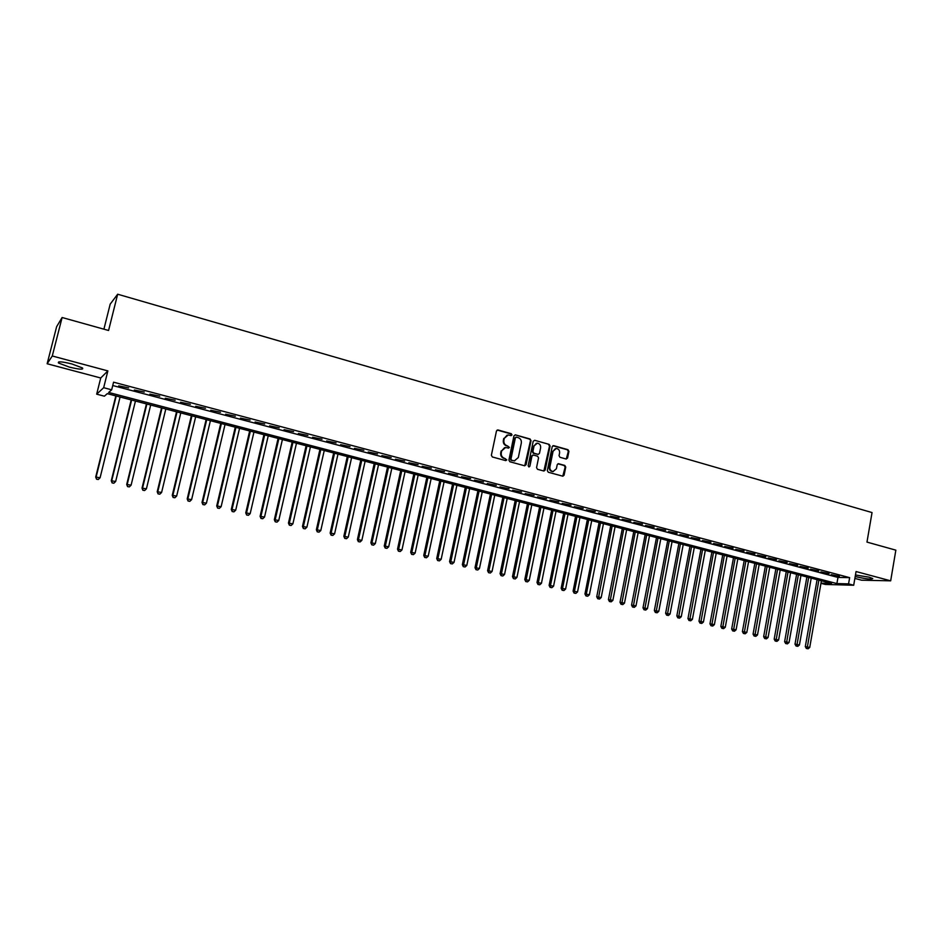<?xml version="1.0" encoding="UTF-8"?>
<svg xmlns="http://www.w3.org/2000/svg" width="943" height="943" viewBox="0 0 943 943"><rect width="100%" height="100%" fill="white"/><g stroke="black" fill="none" stroke-linecap="round" stroke-linejoin="round"><path stroke-width="1.41" d="M512.002 434.9L511.318 433.721L498.01 429.973L496.478 430.963L491.374 455.269L492.352 456.966L505.719 460.62L506.792 459.913L504.387 458.263C502.006 457.331 500.969 455.528 501.275 452.84L501.7 450.813L505.648 447.477L508.536 448.125L509.397 447.395L507.004 445.733C504.623 444.801 503.586 442.986 503.892 440.31L504.316 438.295L508.206 434.971L511.141 435.631L512.002 434.9M511.035 435.619L510.764 433.839L497.161 430.043M505.79 460.632L505.554 458.828L504.387 458.263M508.418 448.114L508.159 446.31L507.004 445.733M855.207 576.432L856.963 576.951C866.369 579.037 871.638 579.58 872.758 578.542L869.116 577.175L855.454 574.982M71.821 363.939C61.719 361.499 57.299 361.204 58.537 363.031L69.322 367.098C79.318 369.503 83.727 369.797 82.536 367.982L71.821 363.939M566.095 459.005L567.568 458.015L568.924 451.343L567.981 449.681L553.706 445.662L552.221 446.64L547.329 470.581L548.284 472.243L562.877 476.203L564.103 475.166L565.741 467.08L564.798 465.429L558.421 463.697L557.207 464.722L556.394 468.742L553.117 471.512C550.759 471.076 549.686 469.555 549.875 466.95L553.093 451.202L556.287 448.455C558.669 448.868 559.777 450.389 559.588 453.017L559.046 455.634L559.989 457.308L566.095 459.005M112.736 385.534L837.973 577.422L849.643 577.646L848.559 583.882L853.698 585.238L825.349 584.46L820.976 583.316M62.108 317.508L52.278 355.994L47.15 363.75L56.627 326.691L62.108 317.508L108.575 330.486L117.663 294.216L872.039 512.568L866.971 542.095L895.85 550.158L890.675 580.829L856.055 571.541L853.698 585.238M47.15 363.75L100.724 377.99L107.867 370.905L52.278 355.994M107.867 370.905L103.671 387.703L111.675 389.813L108.657 392.453L836.901 583.587L848.559 583.882M849.643 577.646L113.573 382.186L111.675 389.813M531.027 440.687L530.072 439.002L515.456 434.888L513.935 435.878L508.902 460.066L509.88 461.752L524.556 465.759L526.064 464.758L531.027 440.687L529.506 439.12L515.149 434.841M534.693 440.298L549.144 444.377L550.087 446.051L545.195 469.991L543.958 471.04L537.51 469.308L536.555 467.634L538.547 457.885L537.593 456.212L533.479 455.068L531.97 456.058L529.872 466.231L529.011 466.962L528.151 465.759L533.184 441.289L534.693 440.298L549.144 444.377M854.865 578.413L861.584 580.193L890.675 580.829M128.637 387.915L118.677 385.864L128.637 387.915M144.267 392.052L134.342 390.013L144.267 392.052M159.756 396.166L149.878 394.127L159.756 396.166M175.127 400.233L165.284 398.217L175.127 400.233M190.368 404.276L180.561 402.26L190.368 404.276M205.48 408.284L195.72 406.28L205.48 408.284M220.473 412.256L210.749 410.252L220.473 412.256M235.337 416.193L225.648 414.201L235.337 416.193M250.084 420.106L240.43 418.126L250.084 420.106M264.7 423.985L255.093 422.004L264.7 423.985M279.211 427.827L269.639 425.859L279.211 427.827M293.591 431.646L284.067 429.678L293.591 431.646M307.866 435.43L298.377 433.474L307.866 435.43M322.023 439.179L312.569 437.234L322.023 439.179M336.073 442.904L326.655 440.959L336.073 442.904M350.006 446.593L340.623 444.66L350.006 446.593M363.833 450.259L354.485 448.338L363.833 450.259M377.542 453.901L368.23 451.98L377.542 453.901M391.156 457.508L381.88 455.599L391.156 457.508M404.653 461.08L395.412 459.182L404.653 461.08M418.055 464.628L408.849 462.742L418.055 464.628M431.34 468.152L422.169 466.266L431.34 468.152M444.53 471.653L435.395 469.767L444.53 471.653M457.614 475.119L448.514 473.245L457.614 475.119M470.604 478.561L461.54 476.698L470.604 478.561M483.5 481.979L474.459 480.117L483.5 481.979M496.289 485.374L487.283 483.523L496.289 485.374M508.972 488.733L500.014 486.894L508.972 488.733M521.573 492.081L512.638 490.242L521.573 492.081M534.08 495.393L525.18 493.554L534.08 495.393M546.48 498.682L537.616 496.855L546.48 498.682M558.798 501.947L549.969 500.12L558.798 501.947M571.022 505.189L562.217 503.373L571.022 505.189M583.163 508.395L574.381 506.591L583.163 508.395M595.198 511.589L586.463 509.798L595.198 511.589M607.162 514.76L598.451 512.968L607.162 514.76M619.021 517.907L610.345 516.116L619.021 517.907M630.808 521.031L622.156 519.251L630.808 521.031M642.501 524.131L633.885 522.363L642.501 524.131M654.112 527.208L645.531 525.44L654.112 527.208M665.64 530.261L657.082 528.504L665.64 530.261M677.086 533.302L668.552 531.546L677.086 533.302M688.437 536.308L679.95 534.563L688.437 536.308M699.718 539.302L691.254 537.557L699.718 539.302M710.928 542.272L702.488 540.528L710.928 542.272M722.043 545.219L713.639 543.486L722.043 545.219M733.088 548.142L724.707 546.421L733.088 548.142M744.051 551.054L735.705 549.333L744.051 551.054M754.93 553.93L746.62 552.221L754.93 553.93M765.751 556.806L757.453 555.097L765.751 556.806M776.478 559.647L768.215 557.95L776.478 559.647M787.146 562.476L778.906 560.779L787.146 562.476M797.731 565.281L789.527 563.584L797.731 565.281M808.245 568.063L800.065 566.378L808.245 568.063M818.689 570.833L810.532 569.159L818.689 570.833M829.05 573.58L820.929 571.906L829.05 573.58M831.255 574.641L839.353 576.314L831.255 574.641M117.663 294.216L110.19 304.129L103.907 329.178M820.999 583.175L831.561 583.446L107.278 393.655L104.39 396.178L96.681 394.174L103.671 387.703M100.724 377.99L96.681 394.174M837.973 577.422L836.901 583.587M507.122 435.124L504.316 438.295M506.45 445.839C504.069 444.907 503.032 443.104 503.338 440.416L503.762 438.401M504.599 447.607L501.7 450.813M503.833 458.357C501.452 457.426 500.427 455.622 500.721 452.935L501.146 450.919M524.756 465.795L530.461 440.794M516.434 437.151L515.373 437.835L510.965 459.064L511.636 460.243L514.348 460.879L518.32 457.532L521.326 443.057C521.62 440.393 520.595 438.589 518.237 437.658L516.434 437.151M515.88 437.187L515.373 437.835M514.784 460.856L511.082 460.337L510.411 459.158L514.807 437.953M543.863 471.029L549.498 446.145L548.555 444.483M532.76 455.092L531.392 456.153L529.872 466.231M528.87 466.938L529.306 466.314M540.622 447.784C540.811 445.131 539.702 443.599 537.274 443.186L534.056 445.945L532.901 451.52L533.868 453.194L538.264 454.385L539.479 453.347L540.622 447.784M536.378 443.304L534.056 445.945M538.123 454.408L533.29 453.288L532.335 451.614L533.479 446.051M555.415 448.562L553.093 451.202M553.341 471.512L552.527 471.594C550.17 471.158 549.097 469.638 549.286 467.044L552.504 451.308M562.771 476.191L565.14 467.174L564.197 465.512L557.926 463.791M566.271 459.041L568.323 451.449L567.391 449.787L552.904 445.733M115.836 395.907L95.715 477.04L100.088 477.759L120.079 397.015M116.213 396.001L96.174 476.828L96.54 479.209L98.284 479.504L96.728 479.127M100.088 477.759L98.284 479.504M96.54 479.209L95.715 477.04M131.195 399.926L111.274 480.765L115.659 481.484L135.45 401.034M131.619 400.032L111.769 480.553L112.111 482.922L113.855 483.217L112.311 482.84M115.659 481.484L113.855 483.217M112.111 482.922L111.274 480.765M146.436 403.922L126.716 484.454L131.101 485.173L150.68 405.03M146.884 404.04L127.246 484.254L127.553 486.6L129.309 486.894L127.765 486.529M131.101 485.173L129.309 486.894M127.553 486.6L126.716 484.454M161.536 407.883L142.028 488.109L146.413 488.839L165.803 408.991M162.031 408.001L142.593 487.92L142.864 490.254L144.621 490.549L143.1 490.183M146.413 488.839L144.621 490.549M142.864 490.254L142.028 488.109M176.53 411.808L157.21 491.739L161.595 492.47L180.785 412.916M177.048 411.938L157.811 491.562L158.059 493.884L159.815 494.179L158.306 493.814M161.595 492.47L159.815 494.179M158.059 493.884L157.21 491.739M191.394 415.698L172.263 495.334L176.659 496.065L195.661 416.818M191.959 415.851L172.911 495.169L173.123 497.468L174.879 497.763L173.382 497.409M176.659 496.065L174.879 497.763M173.123 497.468L172.263 495.334M206.14 419.564L187.209 498.906L191.606 499.649L210.407 420.684M206.729 419.718L187.881 498.753L188.07 501.039L189.826 501.334L188.341 500.981M191.606 499.649L189.826 501.334M188.07 501.039L187.209 498.906M220.756 423.395L202.026 502.442L206.423 503.185L225.035 424.515M221.393 423.56L202.733 502.301L202.886 504.564L204.655 504.87L203.169 504.517M206.423 503.185L204.655 504.87M202.886 504.564L202.026 502.442M235.267 427.203L216.713 505.955L221.122 506.697L239.557 428.322M235.939 427.368L217.468 505.825L217.597 508.077L219.354 508.371L217.892 508.029M221.122 506.697L219.354 508.371M217.597 508.077L216.713 505.955M249.659 430.963L231.294 509.444L235.703 510.187L253.95 432.094M250.367 431.151L232.072 509.314L232.178 511.554L233.947 511.849L232.485 511.507M235.703 510.187L233.947 511.849M232.178 511.554L231.294 509.444M263.946 434.711L245.758 512.898L250.178 513.64L268.236 435.831M264.677 434.9L246.571 512.78L246.642 515.008L248.41 515.302L246.972 514.961M250.178 513.64L248.41 515.302M246.642 515.008L245.758 512.898M278.102 438.424L260.103 516.328L264.523 517.07L282.405 439.544M278.869 438.625L260.952 516.222L260.999 518.426L262.767 518.721L261.329 518.379M264.523 517.07L262.767 518.721M260.999 518.426L260.103 516.328M292.165 442.102L274.33 519.723L278.763 520.477L296.467 443.234M292.955 442.314L275.215 519.628L275.238 521.821L277.006 522.127L275.58 521.785M278.763 520.477L277.006 522.127M275.238 521.821L274.33 519.723M306.11 445.756L288.452 523.106L292.884 523.86L310.412 446.888M306.935 445.98L289.36 523.011L289.36 525.192L291.128 525.487L289.725 525.157M292.884 523.86L291.128 525.487M289.36 525.192L288.452 523.106M319.936 449.387L302.467 526.453L306.888 527.208L324.251 450.506M320.797 449.611L303.398 526.371L303.375 528.528L305.143 528.834L303.752 528.504M306.888 527.208L305.143 528.834M303.375 528.528L302.467 526.453M333.669 452.982L316.365 529.777L320.797 530.532L337.983 454.113M334.553 453.218L317.331 529.695L317.272 531.84L319.052 532.147L317.661 531.817M320.797 530.532L319.052 532.147M317.272 531.84L316.365 529.777M347.283 456.553L330.156 533.066L334.588 533.821L351.598 457.685M348.203 456.789L331.146 533.007L331.076 535.141L332.844 535.435L331.464 535.117M334.588 533.821L332.844 535.435M331.076 535.141L330.156 533.066M360.804 460.09L343.841 536.331L348.273 537.097L365.118 461.221M361.747 460.337L344.855 536.284L344.761 538.394L346.529 538.701L345.173 538.382M348.273 537.097L346.529 538.701M344.761 538.394L343.841 536.331M374.218 463.602L357.409 539.585L361.853 540.339L378.532 464.734M375.196 463.862L358.47 539.537L358.34 541.636L360.12 541.942L358.764 541.624M361.853 540.339L360.12 541.942M358.34 541.636L357.409 539.585M387.526 467.091L370.882 542.803L375.326 543.569L391.84 468.223M388.528 467.351L371.966 542.755L371.813 544.854L373.593 545.16L372.249 544.842M375.326 543.569L373.593 545.16M371.813 544.854L370.882 542.803M400.728 470.557L384.249 545.997L388.693 546.763L405.054 471.689M401.765 470.828L385.357 545.962L385.192 548.036L386.96 548.343L385.628 548.024M388.693 546.763L386.96 548.343M385.192 548.036L384.249 545.997M413.836 473.987L397.522 549.168L401.966 549.934L418.162 475.119M414.896 474.27L398.653 549.144L398.453 551.207L400.233 551.514L398.913 551.195M401.966 549.934L400.233 551.514M398.453 551.207L397.522 549.168M426.837 477.394L410.688 552.315L415.132 553.081L431.175 478.525M427.933 477.677L411.843 552.292L411.631 554.343L413.399 554.649L412.091 554.343M415.132 553.081L413.399 554.649M411.631 554.343L410.688 552.315M439.744 480.777L423.749 555.439L428.193 556.205L444.082 481.908M440.864 481.071L424.939 555.427L424.692 557.454L426.472 557.773L425.175 557.454M428.193 556.205L426.472 557.773M424.692 557.454L423.749 555.439M452.557 484.136L436.715 558.527L441.159 559.305L456.895 485.268M453.701 484.431L437.929 558.527L437.658 560.555L439.438 560.861L438.153 560.555M441.159 559.305L439.438 560.861M437.658 560.555L436.715 558.527M465.276 487.46L449.575 561.604L454.031 562.382L469.614 488.604M466.443 487.767L450.813 561.615L450.53 563.619L452.31 563.926L451.025 563.631M454.031 562.382L452.31 563.926M450.53 563.619L449.575 561.604M477.901 490.773L462.353 564.657L466.797 565.435L482.238 491.904M479.091 491.079L463.614 564.668L463.308 566.672L465.088 566.979L463.815 566.672M466.797 565.435L465.088 566.979M463.308 566.672L462.353 564.657M490.419 494.049L475.024 567.686L479.468 568.464L494.757 495.193M491.633 494.368L476.309 567.71L475.991 569.69L477.771 569.996L476.498 569.702M479.468 568.464L477.771 569.996M475.991 569.69L475.024 567.686M502.855 497.315L487.602 570.692L492.057 571.47L507.193 498.446M504.092 497.633L488.922 570.715L488.568 572.696L490.348 573.002L489.099 572.707M492.057 571.47L490.348 573.002M488.568 572.696L487.602 570.692M515.196 500.544L500.085 573.674L504.54 574.452L519.534 501.688M516.458 500.874L501.063 575.666L502.843 575.984L501.593 575.69M504.54 574.452L502.843 575.984M501.063 575.666L500.085 573.674M527.443 503.751L512.485 576.644L516.929 577.422L531.793 504.894M528.74 504.092L513.464 578.625L515.243 578.943L514.006 578.648M516.929 577.422L515.243 578.943M513.464 578.625L512.485 576.644M539.608 506.945L524.791 579.58L529.235 580.358L543.958 508.077M540.917 507.287L525.77 581.56L527.55 581.878L526.312 581.583M529.235 580.358L527.55 581.878M525.77 581.56L524.791 579.58M551.679 510.104L537.003 582.503L541.447 583.281L556.028 511.247M553.011 510.458L537.981 584.471L539.761 584.79L538.547 584.495M541.447 583.281L539.761 584.79M537.981 584.471L537.003 582.503M563.666 513.251L549.121 585.391L553.565 586.181L568.016 514.383M565.022 513.605L550.099 587.359L551.879 587.678L550.677 587.395M553.565 586.181L551.879 587.678M550.099 587.359L549.121 585.391M575.56 516.363L561.156 588.267L565.6 589.057L579.91 517.507M576.939 516.729L562.146 590.235L563.926 590.554L562.723 590.259M565.6 589.057L563.926 590.554M562.146 590.235L561.156 588.267M587.371 519.463L573.096 591.131L577.552 591.909L591.721 520.595M588.774 519.829L574.087 593.088L575.867 593.395L574.676 593.112M577.552 591.909L575.867 593.395M574.087 593.088L573.096 591.131M599.1 522.528L584.955 593.96L589.41 594.738L603.449 523.671M600.526 522.905L585.957 595.917L587.737 596.224L586.546 595.941M589.41 594.738L587.737 596.224M585.957 595.917L584.955 593.96M610.746 525.581L596.73 596.778L601.186 597.556L615.084 526.724M612.184 525.958L598.333 598.758L597.732 598.722L599.512 599.041L598.333 598.758M601.186 597.556L599.512 599.041M597.732 598.722L596.73 596.778M622.297 528.61L608.424 599.571L612.867 600.349L626.647 529.754M623.771 528.999L610.038 601.551L609.426 601.504L611.205 601.823L610.038 601.551M612.867 600.349L611.205 601.823M609.426 601.504L608.424 599.571M633.779 531.616L620.023 602.341L624.478 603.131L638.128 532.76M635.264 532.005L621.649 604.322L621.036 604.274L622.804 604.593L621.649 604.322M624.478 603.131L622.804 604.593M621.036 604.274L620.023 602.341M645.177 534.598L631.551 605.1L635.995 605.877L649.515 535.742M646.674 534.999L633.189 607.068L632.553 607.021L634.333 607.339L633.189 607.068M635.995 605.877L634.333 607.339M632.553 607.021L631.551 605.1M656.481 537.569L642.996 607.834L647.44 608.612L660.831 538.712M658.014 537.97L644.635 609.803L643.998 609.756L645.778 610.074L644.635 609.803M647.44 608.612L645.778 610.074M643.998 609.756L642.996 607.834M667.727 540.516L654.348 610.545L658.792 611.335L672.064 541.647M669.271 540.917L656.01 612.514L655.361 612.467L657.141 612.785L656.01 612.514M658.792 611.335L657.141 612.785M655.361 612.467L654.348 610.545M678.877 543.439L665.628 613.245L670.072 614.023L683.227 544.571M680.445 543.84L667.29 615.201L666.642 615.154L668.422 615.473L667.29 615.201M670.072 614.023L668.422 615.473M666.642 615.154L665.628 613.245M689.958 546.339L676.826 615.92L681.27 616.71L694.296 547.482M691.537 546.751L678.5 617.877L677.84 617.83L679.62 618.136L678.5 617.877M681.27 616.71L679.62 618.136M677.84 617.83L676.826 615.92M700.955 549.215L687.954 618.573L692.386 619.362L705.305 550.358M702.559 549.639L689.639 620.529L688.968 620.482L690.747 620.789L689.639 620.529M692.386 619.362L690.747 620.789M688.968 620.482L687.954 618.573M711.882 552.079L698.987 621.213L703.431 622.003L716.22 553.223M713.497 552.504L700.684 623.17L700.012 623.111L701.792 623.429L700.684 623.17M703.431 622.003L701.792 623.429M700.012 623.111L698.987 621.213M722.727 554.92L709.961 623.83L714.393 624.62L727.065 556.064M724.365 555.356L711.659 625.787L710.975 625.728L712.755 626.046L711.659 625.787M714.393 624.62L712.755 626.046M710.975 625.728L709.961 623.83M733.501 557.749L720.841 626.435L725.285 627.225L737.839 558.881M735.163 558.185L722.562 628.38L721.878 628.321L723.646 628.639L722.562 628.38M725.285 627.225L723.646 628.639M721.878 628.321L720.841 626.435M744.204 560.555L731.662 629.016L736.094 629.806L748.542 561.686M745.878 560.991L733.383 630.961L732.687 630.902L734.467 631.221L733.383 630.961M736.094 629.806L734.467 631.221M732.687 630.902L731.662 629.016M754.824 563.336L742.4 631.586L746.832 632.376L759.162 564.48M756.522 563.784L744.133 633.531L743.426 633.46L745.206 633.779L744.133 633.531M746.832 632.376L745.206 633.779M743.426 633.46L742.4 631.586M765.374 566.106L753.068 634.132L757.5 634.934L769.724 567.238M767.083 566.554L754.813 636.077L754.094 636.006L755.873 636.325L754.813 636.077M757.5 634.934L755.873 636.325M754.094 636.006L753.068 634.132M775.865 568.853L763.653 636.666L768.085 637.456L780.203 569.985M777.586 569.301L765.41 638.6L764.69 638.529L766.47 638.847L765.41 638.6M768.085 637.456L766.47 638.847M764.69 638.529L763.653 636.666M786.273 571.576L774.179 639.177L778.612 639.979L790.611 572.707M788.018 572.036L775.936 641.11L775.217 641.04L776.985 641.358L775.936 641.11M778.612 639.979L776.985 641.358M775.217 641.04L774.179 639.177M796.611 574.287L784.623 641.676L789.055 642.478L800.949 575.419M798.367 574.747L786.391 643.609L785.672 643.539L787.44 643.857L786.391 643.609M789.055 642.478L787.44 643.857M785.672 643.539L784.623 641.676M806.878 576.975L795.008 644.163L799.428 644.953L811.216 578.118M808.658 577.446L796.776 646.085L796.045 646.014L797.813 646.332L796.776 646.085M799.428 644.953L797.813 646.332M796.045 646.014L795.008 644.163M817.086 579.65L805.31 646.615L809.731 647.417L821.412 580.782M818.866 580.122L807.102 648.548L806.359 648.466L808.127 648.784L807.102 648.548M809.731 647.417L808.127 648.784M806.359 648.466L805.31 646.615M549.498 446.145L550.087 446.051M549.286 467.044L549.875 466.95M558.091 463.826L558.692 463.732M564.197 465.512L564.798 465.429M565.14 467.174L565.741 467.08M563.501 475.248L564.103 475.166M553.117 445.768L553.706 445.662M567.391 449.787L567.981 449.681M568.323 451.449L568.924 451.343M566.979 458.109L567.568 458.015M58.537 363.031L58.82 361.876M552.527 471.594L553.117 471.512"/></g></svg>
